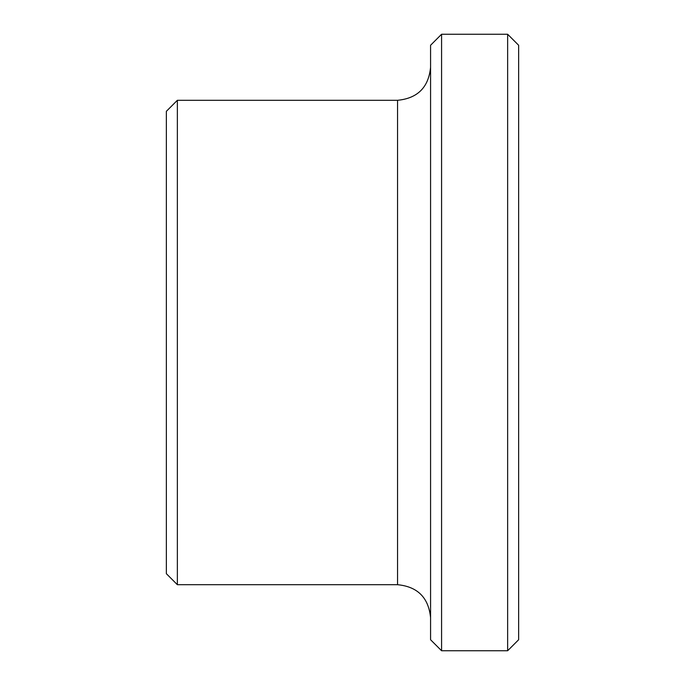 <?xml version="1.0" encoding="UTF-8"?>
<svg xmlns="http://www.w3.org/2000/svg" width="685" height="685" viewBox="0 0 685 685"><rect width="100%" height="100%" fill="white"/><g stroke="black" fill="none" stroke-linecap="round" stroke-linejoin="round"><path stroke-width="1.03" d="M507.636 34.25L507.636 650.75L518.639 639.739L518.639 45.261L507.636 34.25L441.577 34.25L441.577 650.75L430.574 639.739L430.574 45.261L441.577 34.25M177.364 584.699L166.361 573.688L166.361 111.312L177.364 100.301L177.364 584.699L397.548 584.699L397.548 100.301L177.364 100.301M397.548 584.699C417.602 586.651 428.613 597.663 430.574 617.724M397.548 100.301C417.602 98.349 428.613 87.337 430.574 67.276M507.636 650.75L441.577 650.75"/></g></svg>
